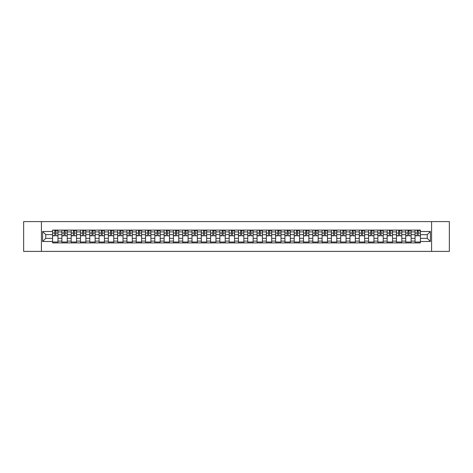 <?xml version="1.0" encoding="UTF-8"?>
<svg xmlns="http://www.w3.org/2000/svg" width="473" height="473" viewBox="0 0 473 473"><rect width="100%" height="100%" fill="white"/><g stroke="black" fill="none" stroke-linecap="round" stroke-linejoin="round"><path stroke-width="0.71" d="M431.595 251.394L449.35 251.394L449.35 221.606L23.65 221.606L23.65 251.394L431.595 251.394L431.595 221.606M61.898 242.903L61.898 231.912L57.966 231.912L57.966 242.903M57.966 231.912L57.966 230.097M61.898 231.912L61.898 230.097M67.255 230.097L67.255 242.903M71.187 242.903L71.187 230.097M76.549 230.097L76.549 242.903M80.481 242.903L80.481 230.097M85.844 230.097L85.844 242.903M89.775 242.903L89.775 230.097M95.138 230.097L95.138 242.903M99.07 242.903L99.07 230.097M104.427 230.097L104.427 242.903M108.358 242.903L108.358 230.097M113.721 230.097L113.721 242.903M117.653 242.903L117.653 230.097M123.015 230.097L123.015 242.903M126.947 242.903L126.947 230.097M132.31 230.097L132.31 242.903M136.242 242.903L136.242 230.097M141.604 230.097L141.604 242.903M145.536 242.903L145.536 230.097M150.893 230.097L150.893 242.903M154.825 242.903L154.825 230.097M160.187 230.097L160.187 242.903M164.119 242.903L164.119 230.097M169.482 230.097L169.482 242.903M173.414 242.903L173.414 230.097M178.776 230.097L178.776 242.903M182.708 242.903L182.708 230.097M188.071 230.097L188.071 242.903M192.003 242.903L192.003 230.097M197.359 230.097L197.359 242.903M201.291 242.903L201.291 230.097M206.654 230.097L206.654 242.903M210.586 242.903L210.586 230.097M215.948 230.097L215.948 242.903M219.88 242.903L219.88 230.097M225.243 230.097L225.243 242.903M229.174 242.903L229.174 230.097M234.537 230.097L234.537 242.903M238.463 242.903L238.463 230.097M243.826 230.097L243.826 242.903M247.757 242.903L247.757 230.097M253.12 230.097L253.12 242.903M257.052 242.903L257.052 230.097M262.414 230.097L262.414 242.903M266.346 242.903L266.346 230.097M271.709 230.097L271.709 242.903M275.641 242.903L275.641 230.097M280.997 230.097L280.997 242.903M284.929 242.903L284.929 230.097M290.292 230.097L290.292 242.903M294.224 242.903L294.224 230.097M299.586 230.097L299.586 242.903M303.518 242.903L303.518 230.097M308.881 230.097L308.881 242.903M312.813 242.903L312.813 230.097M318.175 230.097L318.175 242.903M322.107 242.903L322.107 230.097M327.464 230.097L327.464 242.903M331.396 242.903L331.396 230.097M336.758 230.097L336.758 242.903M340.69 242.903L340.69 230.097M346.053 230.097L346.053 242.903M349.985 242.903L349.985 230.097M355.347 230.097L355.347 242.903M359.279 242.903L359.279 230.097M364.642 230.097L364.642 242.903M368.573 242.903L368.573 230.097M373.93 230.097L373.93 242.903M377.862 242.903L377.862 230.097M383.225 230.097L383.225 242.903M387.156 242.903L387.156 230.097M392.519 230.097L392.519 242.903M396.451 242.903L396.451 230.097M401.814 230.097L401.814 242.903M405.745 242.903L405.745 230.097M411.102 230.097L411.102 242.903M415.034 242.903L415.034 230.097M415.034 238.345L411.102 238.345M405.745 238.345L401.814 238.345M396.451 238.345L392.519 238.345M387.156 238.345L383.225 238.345M377.862 238.345L373.93 238.345M368.573 238.345L364.642 238.345M359.279 238.345L355.347 238.345M349.985 238.345L346.053 238.345M340.69 238.345L336.758 238.345M331.396 238.345L327.464 238.345M322.107 238.345L318.175 238.345M312.813 238.345L308.881 238.345M303.518 238.345L299.586 238.345M294.224 238.345L290.292 238.345M284.929 238.345L280.997 238.345M275.641 238.345L271.709 238.345M266.346 238.345L262.414 238.345M257.052 238.345L253.12 238.345M247.757 238.345L243.826 238.345M238.463 238.345L234.537 238.345M229.174 238.345L225.243 238.345M219.88 238.345L215.948 238.345M210.586 238.345L206.654 238.345M201.291 238.345L197.359 238.345M192.003 238.345L188.071 238.345M182.708 238.345L178.776 238.345M173.414 238.345L169.482 238.345M164.119 238.345L160.187 238.345M154.825 238.345L150.893 238.345M145.536 238.345L141.604 238.345M136.242 238.345L132.31 238.345M126.947 238.345L123.015 238.345M117.653 238.345L113.721 238.345M108.358 238.345L104.427 238.345M99.07 238.345L95.138 238.345M89.775 238.345L85.844 238.345M80.481 238.345L76.549 238.345M71.187 238.345L67.255 238.345M61.898 238.345L57.966 238.345M415.034 234.655L411.102 234.655M405.745 234.655L401.814 234.655M396.451 234.655L392.519 234.655M387.156 234.655L383.225 234.655M377.862 234.655L373.93 234.655M368.573 234.655L364.642 234.655M359.279 234.655L355.347 234.655M349.985 234.655L346.053 234.655M340.69 234.655L336.758 234.655M331.396 234.655L327.464 234.655M322.107 234.655L318.175 234.655M312.813 234.655L308.881 234.655M303.518 234.655L299.586 234.655M294.224 234.655L290.292 234.655M284.929 234.655L280.997 234.655M275.641 234.655L271.709 234.655M266.346 234.655L262.414 234.655M257.052 234.655L253.12 234.655M247.757 234.655L243.826 234.655M238.463 234.655L234.537 234.655M229.174 234.655L225.243 234.655M219.88 234.655L215.948 234.655M210.586 234.655L206.654 234.655M201.291 234.655L197.359 234.655M192.003 234.655L188.071 234.655M182.708 234.655L178.776 234.655M173.414 234.655L169.482 234.655M164.119 234.655L160.187 234.655M154.825 234.655L150.893 234.655M145.536 234.655L141.604 234.655M136.242 234.655L132.31 234.655M126.947 234.655L123.015 234.655M117.653 234.655L113.721 234.655M108.358 234.655L104.427 234.655M99.07 234.655L95.138 234.655M89.775 234.655L85.844 234.655M80.481 234.655L76.549 234.655M71.187 234.655L67.255 234.655M61.898 234.655L57.966 234.655M45.751 238.345L52.604 238.345L52.604 234.655L45.751 234.655L45.751 238.345L42.594 241.502L42.594 231.498L52.604 231.498L52.604 234.655M420.396 234.655L420.396 238.345L427.249 238.345L427.249 234.655L420.396 234.655L420.396 230.097L52.604 230.097L52.604 231.498M420.396 231.498L430.406 231.498L430.406 241.502L420.396 241.502L420.396 238.345M52.604 238.345L52.604 242.903L420.396 242.903L420.396 241.502M52.604 241.502L42.594 241.502M41.405 251.394L41.405 221.606M57.966 242.01L52.604 242.01M54.773 230.99L55.79 230.99M67.255 242.01L61.898 242.01M64.068 230.99L65.085 230.99M76.549 242.01L71.187 242.01M73.362 230.99L74.373 230.99M85.844 242.01L80.481 242.01M82.657 230.99L83.668 230.99M95.138 242.01L89.775 242.01M91.951 230.99L92.962 230.99M104.427 242.01L99.07 242.01M101.24 230.99L102.257 230.99M113.721 242.01L108.358 242.01M110.534 230.99L111.545 230.99M123.015 242.01L117.653 242.01M119.829 230.99L120.84 230.99M132.31 242.01L126.947 242.01M129.123 230.99L130.134 230.99M141.604 242.01L136.242 242.01M138.418 230.99L139.429 230.99M150.893 242.01L145.536 242.01M147.706 230.99L148.723 230.99M160.187 242.01L154.825 242.01M157.001 230.99L158.012 230.99M169.482 242.01L164.119 242.01M166.295 230.99L167.306 230.99M178.776 242.01L173.414 242.01M175.589 230.99L176.6 230.99M188.071 242.01L182.708 242.01M184.884 230.99L185.895 230.99M197.359 242.01L192.003 242.01M194.172 230.99L195.189 230.99M206.654 242.01L201.291 242.01M203.467 230.99L204.478 230.99M215.948 242.01L210.586 242.01M212.761 230.99L213.772 230.99M225.243 242.01L219.88 242.01M222.056 230.99L223.067 230.99M234.537 242.01L229.174 242.01M231.344 230.99L232.361 230.99M243.826 242.01L238.463 242.01M240.639 230.99L241.656 230.99M253.12 242.01L247.757 242.01M249.933 230.99L250.944 230.99M262.414 242.01L257.052 242.01M259.228 230.99L260.239 230.99M271.709 242.01L266.346 242.01M268.522 230.99L269.533 230.99M280.997 242.01L275.641 242.01M277.811 230.99L278.828 230.99M290.292 242.01L284.929 242.01M287.105 230.99L288.116 230.99M299.586 242.01L294.224 242.01M296.4 230.99L297.411 230.99M308.881 242.01L303.518 242.01M305.694 230.99L306.705 230.99M318.175 242.01L312.813 242.01M314.988 230.99L315.999 230.99M327.464 242.01L322.107 242.01M324.277 230.99L325.294 230.99M336.758 242.01L331.396 242.01M333.571 230.99L334.582 230.99M346.053 242.01L340.69 242.01M342.866 230.99L343.877 230.99M355.347 242.01L349.985 242.01M352.16 230.99L353.171 230.99M364.642 242.01L359.279 242.01M361.455 230.99L362.466 230.99M373.93 242.01L368.573 242.01M370.743 230.99L371.76 230.99M383.225 242.01L377.862 242.01M380.038 230.99L381.049 230.99M392.519 242.01L387.156 242.01M389.332 230.99L390.343 230.99M401.814 242.01L396.451 242.01M398.627 230.99L399.638 230.99M411.102 242.01L405.745 242.01M407.915 230.99L408.932 230.99M420.396 242.01L415.034 242.01M417.21 230.99L418.227 230.99M42.594 231.498L45.751 234.655M427.249 238.345L430.406 241.502M427.249 234.655L430.406 231.498M55.79 235.607L57.931 235.814L55.79 235.814L55.79 230.156L57.931 230.156L56.742 230.156M57.931 235.607L57.931 230.156M54.773 230.93L55.79 230.93M56.742 230.93L57.162 230.93M53.821 230.156L52.633 230.156L52.633 235.814L54.773 235.814L54.773 230.156L53.91 230.156M52.633 230.156L56.654 230.156M65.085 235.607L67.225 235.814L65.085 235.814L65.085 230.156L67.225 230.156L66.037 230.156M67.225 235.607L67.225 230.156M64.068 230.93L65.085 230.93M66.037 230.93L66.451 230.93M63.116 230.156L61.928 230.156L61.928 235.814L64.068 235.814L64.068 230.156L63.205 230.156M61.928 230.156L65.948 230.156M74.373 235.607L76.52 235.814L74.373 235.814L74.373 230.156L76.52 230.156L75.331 230.156M76.52 235.607L76.52 230.156M73.362 230.93L74.373 230.93M75.331 230.93L75.745 230.93M72.41 230.156L71.216 230.156L71.216 235.814L73.362 235.814L73.362 230.156L72.499 230.156M71.216 230.156L75.237 230.156M83.668 235.607L85.814 235.814L83.668 235.814L83.668 230.156L85.814 230.156L84.62 230.156M85.814 235.607L85.814 230.156M82.657 230.93L83.668 230.93M84.62 230.93L85.039 230.93M81.705 230.156L80.511 230.156L80.511 235.814L82.657 235.814L82.657 230.156L81.794 230.156M80.511 230.156L84.531 230.156M92.962 235.607L95.108 235.814L92.962 235.814L92.962 230.156L95.108 230.156L93.914 230.156M95.108 235.607L95.108 230.156M91.951 230.93L92.962 230.93M93.914 230.93L94.334 230.93M90.993 230.156L89.805 230.156L89.805 235.814L91.951 235.814L91.951 230.156L91.088 230.156M89.805 230.156L93.825 230.156M102.257 235.607L104.397 235.814L102.257 235.814L102.257 230.156L104.397 230.156L103.209 230.156M104.397 235.607L104.397 230.156M101.24 230.93L102.257 230.93M103.209 230.93L103.622 230.93M100.288 230.156L99.099 230.156L99.099 235.814L101.24 235.814L101.24 230.156L100.377 230.156M99.099 230.156L103.12 230.156M111.545 235.607L113.691 235.814L111.545 235.814L111.545 230.156L113.691 230.156L112.503 230.156M113.691 235.607L113.691 230.156M110.534 230.93L111.545 230.93M112.503 230.93L112.917 230.93M109.582 230.156L108.388 230.156L108.388 235.814L110.534 235.814L110.534 230.156L109.671 230.156M108.388 230.156L112.414 230.156M120.84 235.607L122.986 235.814L120.84 235.814L120.84 230.156L122.986 230.156L121.792 230.156M122.986 235.607L122.986 230.156M119.829 230.93L120.84 230.93M121.792 230.93L122.211 230.93M118.877 230.156L117.682 230.156L117.682 235.814L119.829 235.814L119.829 230.156L118.965 230.156M117.682 230.156L121.703 230.156M130.134 235.607L132.28 235.814L130.134 235.814L130.134 230.156L132.28 230.156L131.086 230.156M132.28 235.607L132.28 230.156M129.123 230.93L130.134 230.93M131.086 230.93L131.506 230.93M128.171 230.156L126.977 230.156L126.977 235.814L129.123 235.814L129.123 230.156L128.26 230.156M126.977 230.156L130.997 230.156M139.429 235.607L141.575 235.814L139.429 235.814L139.429 230.156L141.575 230.156L140.38 230.156M141.575 235.607L141.575 230.156M138.418 230.93L139.429 230.93M140.38 230.93L140.8 230.93M137.46 230.156L136.271 230.156L136.271 235.814L138.418 235.814L138.418 230.156L137.548 230.156M136.271 230.156L140.292 230.156M148.723 235.607L150.863 235.814L148.723 235.814L148.723 230.156L150.863 230.156L149.675 230.156M150.863 235.607L150.863 230.156M147.706 230.93L148.723 230.93M149.675 230.93L150.089 230.93M146.754 230.156L145.566 230.156L145.566 235.814L147.706 235.814L147.706 230.156L146.843 230.156M145.566 230.156L149.586 230.156M158.012 235.607L160.158 235.814L158.012 235.814L158.012 230.156L160.158 230.156L158.969 230.156M160.158 235.607L160.158 230.156M157.001 230.93L158.012 230.93M158.969 230.93L159.383 230.93M156.049 230.156L154.854 230.156L154.854 235.814L157.001 235.814L157.001 230.156L156.137 230.156M154.854 230.156L158.881 230.156M167.306 235.607L169.452 235.814L167.306 235.814L167.306 230.156L169.452 230.156L168.258 230.156M169.452 235.607L169.452 230.156M166.295 230.93L167.306 230.93M168.258 230.93L168.678 230.93M165.343 230.156L164.149 230.156L164.149 235.814L166.295 235.814L166.295 230.156L165.432 230.156M164.149 230.156L168.169 230.156M176.6 235.607L178.747 235.814L176.6 235.814L176.6 230.156L178.747 230.156L177.552 230.156M178.747 235.607L178.747 230.156M175.589 230.93L176.6 230.93M177.552 230.93L177.972 230.93M174.638 230.156L173.443 230.156L173.443 235.814L175.589 235.814L175.589 230.156L174.726 230.156M173.443 230.156L177.464 230.156M185.895 235.607L188.041 235.814L185.895 235.814L185.895 230.156L188.041 230.156L186.847 230.156M188.041 235.607L188.041 230.156M184.884 230.93L185.895 230.93M186.847 230.93L187.267 230.93M183.926 230.156L182.738 230.156L182.738 235.814L184.884 235.814L184.884 230.156L184.015 230.156M182.738 230.156L186.758 230.156M195.189 235.607L197.33 235.814L195.189 235.814L195.189 230.156L197.33 230.156L196.141 230.156M197.33 235.607L197.33 230.156M194.172 230.93L195.189 230.93M196.141 230.93L196.555 230.93M193.221 230.156L192.032 230.156L192.032 235.814L194.172 235.814L194.172 230.156L193.309 230.156M192.032 230.156L196.053 230.156M204.478 235.607L206.624 235.814L204.478 235.814L204.478 230.156L206.624 230.156L205.436 230.156M206.624 235.607L206.624 230.156M203.467 230.93L204.478 230.93M205.436 230.93L205.85 230.93M202.515 230.156L201.321 230.156L201.321 235.814L203.467 235.814L203.467 230.156L202.604 230.156M201.321 230.156L205.341 230.156M213.772 235.607L215.919 235.814L213.772 235.814L213.772 230.156L215.919 230.156L214.724 230.156M215.919 235.607L215.919 230.156M212.761 230.93L213.772 230.93M214.724 230.93L215.144 230.93M211.809 230.156L210.615 230.156L210.615 235.814L212.761 235.814L212.761 230.156L211.898 230.156M210.615 230.156L214.636 230.156M223.067 235.607L225.213 235.814L223.067 235.814L223.067 230.156L225.213 230.156L224.019 230.156M225.213 235.607L225.213 230.156M222.056 230.93L223.067 230.93M224.019 230.93L224.439 230.93M221.098 230.156L219.91 230.156L219.91 235.814L222.056 235.814L222.056 230.156L221.193 230.156M219.91 230.156L223.93 230.156M232.361 235.607L234.502 235.814L232.361 235.814L232.361 230.156L234.502 230.156L233.313 230.156M234.502 235.607L234.502 230.156M231.344 230.93L232.361 230.93M233.313 230.93L233.727 230.93M230.392 230.156L229.204 230.156L229.204 235.814L231.344 235.814L231.344 230.156L230.481 230.156M229.204 230.156L233.224 230.156M241.656 235.607L243.796 235.814L241.656 235.814L241.656 230.156L243.796 230.156L242.608 230.156M243.796 235.607L243.796 230.156M240.639 230.93L241.656 230.93M242.608 230.93L243.021 230.93M239.687 230.156L238.498 230.156L238.498 235.814L240.639 235.814L240.639 230.156L239.776 230.156M238.498 230.156L242.519 230.156M250.944 235.607L253.09 235.814L250.944 235.814L250.944 230.156L253.09 230.156L251.902 230.156M253.09 235.607L253.09 230.156M249.933 230.93L250.944 230.93M251.902 230.93L252.316 230.93M248.981 230.156L247.787 230.156L247.787 235.814L249.933 235.814L249.933 230.156L249.07 230.156M247.787 230.156L251.807 230.156M260.239 235.607L262.385 235.814L260.239 235.814L260.239 230.156L262.385 230.156L261.191 230.156M262.385 235.607L262.385 230.156M259.228 230.93L260.239 230.93M261.191 230.93L261.61 230.93M258.276 230.156L257.081 230.156L257.081 235.814L259.228 235.814L259.228 230.156L258.364 230.156M257.081 230.156L261.102 230.156M269.533 235.607L271.679 235.814L269.533 235.814L269.533 230.156L271.679 230.156L270.485 230.156M271.679 235.607L271.679 230.156M268.522 230.93L269.533 230.93M270.485 230.93L270.905 230.93M267.564 230.156L266.376 230.156L266.376 235.814L268.522 235.814L268.522 230.156L267.659 230.156M266.376 230.156L270.396 230.156M278.828 235.607L280.968 235.814L278.828 235.814L278.828 230.156L280.968 230.156L279.78 230.156M280.968 235.607L280.968 230.156M277.811 230.93L278.828 230.93M279.78 230.93L280.193 230.93M276.859 230.156L275.67 230.156L275.67 235.814L277.811 235.814L277.811 230.156L276.947 230.156M275.67 230.156L279.691 230.156M288.116 235.607L290.262 235.814L288.116 235.814L288.116 230.156L290.262 230.156L289.074 230.156M290.262 235.607L290.262 230.156M287.105 230.93L288.116 230.93M289.074 230.93L289.488 230.93M286.153 230.156L284.959 230.156L284.959 235.814L287.105 235.814L287.105 230.156L286.242 230.156M284.959 230.156L288.985 230.156M297.411 235.607L299.557 235.814L297.411 235.814L297.411 230.156L299.557 230.156L298.362 230.156M299.557 235.607L299.557 230.156M296.4 230.93L297.411 230.93M298.362 230.93L298.782 230.93M295.448 230.156L294.253 230.156L294.253 235.814L296.4 235.814L296.4 230.156L295.536 230.156M294.253 230.156L298.274 230.156M306.705 235.607L308.851 235.814L306.705 235.814L306.705 230.156L308.851 230.156L307.657 230.156M308.851 235.607L308.851 230.156M305.694 230.93L306.705 230.93M307.657 230.93L308.077 230.93M304.742 230.156L303.548 230.156L303.548 235.814L305.694 235.814L305.694 230.156L304.831 230.156M303.548 230.156L307.568 230.156M315.999 235.607L318.146 235.814L315.999 235.814L315.999 230.156L318.146 230.156L316.951 230.156M318.146 235.607L318.146 230.156M314.988 230.93L315.999 230.93M316.951 230.93L317.371 230.93M314.031 230.156L312.842 230.156L312.842 235.814L314.988 235.814L314.988 230.156L314.119 230.156M312.842 230.156L316.863 230.156M325.294 235.607L327.434 235.814L325.294 235.814L325.294 230.156L327.434 230.156L326.246 230.156M327.434 235.607L327.434 230.156M324.277 230.93L325.294 230.93M326.246 230.93L326.66 230.93M323.325 230.156L322.137 230.156L322.137 235.814L324.277 235.814L324.277 230.156L323.414 230.156M322.137 230.156L326.157 230.156M334.582 235.607L336.729 235.814L334.582 235.814L334.582 230.156L336.729 230.156L335.54 230.156M336.729 235.607L336.729 230.156M333.571 230.93L334.582 230.93M335.54 230.93L335.954 230.93M332.62 230.156L331.425 230.156L331.425 235.814L333.571 235.814L333.571 230.156L332.708 230.156M331.425 230.156L335.452 230.156M343.877 235.607L346.023 235.814L343.877 235.814L343.877 230.156L346.023 230.156L344.829 230.156M346.023 235.607L346.023 230.156M342.866 230.93L343.877 230.93M344.829 230.93L345.249 230.93M341.914 230.156L340.72 230.156L340.72 235.814L342.866 235.814L342.866 230.156L342.003 230.156M340.72 230.156L344.74 230.156M353.171 235.607L355.318 235.814L353.171 235.814L353.171 230.156L355.318 230.156L354.123 230.156M355.318 235.607L355.318 230.156M352.16 230.93L353.171 230.93M354.123 230.93L354.543 230.93M351.208 230.156L350.014 230.156L350.014 235.814L352.16 235.814L352.16 230.156L351.297 230.156M350.014 230.156L354.035 230.156M362.466 235.607L364.612 235.814L362.466 235.814L362.466 230.156L364.612 230.156L363.418 230.156M364.612 235.607L364.612 230.156M361.455 230.93L362.466 230.93M363.418 230.93L363.838 230.93M360.497 230.156L359.309 230.156L359.309 235.814L361.455 235.814L361.455 230.156L360.586 230.156M359.309 230.156L363.329 230.156M371.76 235.607L373.901 235.814L371.76 235.814L371.76 230.156L373.901 230.156L372.712 230.156M373.901 235.607L373.901 230.156M370.743 230.93L371.76 230.93M372.712 230.93L373.126 230.93M369.791 230.156L368.603 230.156L368.603 235.814L370.743 235.814L370.743 230.156L369.88 230.156M368.603 230.156L372.623 230.156M381.049 235.607L383.195 235.814L381.049 235.814L381.049 230.156L383.195 230.156L382.007 230.156M383.195 235.607L383.195 230.156M380.038 230.93L381.049 230.93M382.007 230.93L382.421 230.93M379.086 230.156L377.892 230.156L377.892 235.814L380.038 235.814L380.038 230.156L379.175 230.156M377.892 230.156L381.912 230.156M390.343 235.607L392.489 235.814L390.343 235.814L390.343 230.156L392.489 230.156L391.295 230.156M392.489 235.607L392.489 230.156M389.332 230.93L390.343 230.93M391.295 230.93L391.715 230.93M388.38 230.156L387.186 230.156L387.186 235.814L389.332 235.814L389.332 230.156L388.469 230.156M387.186 230.156L391.206 230.156M399.638 235.607L401.784 235.814L399.638 235.814L399.638 230.156L401.784 230.156L400.59 230.156M401.784 235.607L401.784 230.156M398.627 230.93L399.638 230.93M400.59 230.93L401.009 230.93M397.669 230.156L396.48 230.156L396.48 235.814L398.627 235.814L398.627 230.156L397.763 230.156M396.48 230.156L400.501 230.156M408.932 235.607L411.072 235.814L408.932 235.814L408.932 230.156L411.072 230.156L409.884 230.156M411.072 235.607L411.072 230.156M407.915 230.93L408.932 230.93M409.884 230.93L410.298 230.93M406.963 230.156L405.775 230.156L405.775 235.814L407.915 235.814L407.915 230.156L407.052 230.156M405.775 230.156L409.795 230.156M418.227 235.607L420.367 235.814L418.227 235.814L418.227 230.156L420.367 230.156L419.179 230.156M420.367 235.607L420.367 230.156M417.21 230.93L418.227 230.93M419.179 230.93L419.592 230.93M416.258 230.156L415.069 230.156L415.069 235.814L417.21 235.814L417.21 230.156L416.346 230.156M415.069 230.156L419.09 230.156M405.745 231.912L401.814 231.912M396.451 231.912L392.519 231.912M387.156 231.912L383.225 231.912M377.862 231.912L373.93 231.912M368.573 231.912L364.642 231.912M359.279 231.912L355.347 231.912M349.985 231.912L346.053 231.912M340.69 231.912L336.758 231.912M331.396 231.912L327.464 231.912M322.107 231.912L318.175 231.912M312.813 231.912L308.881 231.912M303.518 231.912L299.586 231.912M294.224 231.912L290.292 231.912M284.929 231.912L280.997 231.912M275.641 231.912L271.709 231.912M266.346 231.912L262.414 231.912M257.052 231.912L253.12 231.912M247.757 231.912L243.826 231.912M238.463 231.912L234.537 231.912M229.174 231.912L225.243 231.912M219.88 231.912L215.948 231.912M210.586 231.912L206.654 231.912M201.291 231.912L197.359 231.912M192.003 231.912L188.071 231.912M182.708 231.912L178.776 231.912M173.414 231.912L169.482 231.912M164.119 231.912L160.187 231.912M154.825 231.912L150.893 231.912M145.536 231.912L141.604 231.912M136.242 231.912L132.31 231.912M126.947 231.912L123.015 231.912M117.653 231.912L113.721 231.912M108.358 231.912L104.427 231.912M99.07 231.912L95.138 231.912M89.775 231.912L85.844 231.912M80.481 231.912L76.549 231.912M71.187 231.912L67.255 231.912M415.034 231.912L411.102 231.912M405.745 241.088L401.814 241.088M396.451 241.088L392.519 241.088M387.156 241.088L383.225 241.088M377.862 241.088L373.93 241.088M368.573 241.088L364.642 241.088M359.279 241.088L355.347 241.088M349.985 241.088L346.053 241.088M340.69 241.088L336.758 241.088M331.396 241.088L327.464 241.088M322.107 241.088L318.175 241.088M312.813 241.088L308.881 241.088M303.518 241.088L299.586 241.088M294.224 241.088L290.292 241.088M284.929 241.088L280.997 241.088M275.641 241.088L271.709 241.088M266.346 241.088L262.414 241.088M257.052 241.088L253.12 241.088M247.757 241.088L243.826 241.088M238.463 241.088L234.537 241.088M229.174 241.088L225.243 241.088M219.88 241.088L215.948 241.088M210.586 241.088L206.654 241.088M201.291 241.088L197.359 241.088M192.003 241.088L188.071 241.088M182.708 241.088L178.776 241.088M173.414 241.088L169.482 241.088M164.119 241.088L160.187 241.088M154.825 241.088L150.893 241.088M145.536 241.088L141.604 241.088M136.242 241.088L132.31 241.088M126.947 241.088L123.015 241.088M117.653 241.088L113.721 241.088M108.358 241.088L104.427 241.088M99.07 241.088L95.138 241.088M89.775 241.088L85.844 241.088M80.481 241.088L76.549 241.088M71.187 241.088L67.255 241.088M61.898 241.088L57.966 241.088M415.034 241.088L411.102 241.088M55.79 233.047L57.931 233.047M52.633 235.607L54.773 235.607M52.633 233.047L54.773 233.047M65.085 233.047L67.225 233.047M61.928 235.607L64.068 235.607M61.928 233.047L64.068 233.047M74.373 233.047L76.52 233.047M71.216 235.607L73.362 235.607M71.216 233.047L73.362 233.047M83.668 233.047L85.814 233.047M80.511 235.607L82.657 235.607M80.511 233.047L82.657 233.047M92.962 233.047L95.108 233.047M89.805 235.607L91.951 235.607M89.805 233.047L91.951 233.047M102.257 233.047L104.397 233.047M99.099 235.607L101.24 235.607M99.099 233.047L101.24 233.047M111.545 233.047L113.691 233.047M108.388 235.607L110.534 235.607M108.388 233.047L110.534 233.047M120.84 233.047L122.986 233.047M117.682 235.607L119.829 235.607M117.682 233.047L119.829 233.047M130.134 233.047L132.28 233.047M126.977 235.607L129.123 235.607M126.977 233.047L129.123 233.047M139.429 233.047L141.575 233.047M136.271 235.607L138.418 235.607M136.271 233.047L138.418 233.047M148.723 233.047L150.863 233.047M145.566 235.607L147.706 235.607M145.566 233.047L147.706 233.047M158.012 233.047L160.158 233.047M154.854 235.607L157.001 235.607M154.854 233.047L157.001 233.047M167.306 233.047L169.452 233.047M164.149 235.607L166.295 235.607M164.149 233.047L166.295 233.047M176.6 233.047L178.747 233.047M173.443 235.607L175.589 235.607M173.443 233.047L175.589 233.047M185.895 233.047L188.041 233.047M182.738 235.607L184.884 235.607M182.738 233.047L184.884 233.047M195.189 233.047L197.33 233.047M192.032 235.607L194.172 235.607M192.032 233.047L194.172 233.047M204.478 233.047L206.624 233.047M201.321 235.607L203.467 235.607M201.321 233.047L203.467 233.047M213.772 233.047L215.919 233.047M210.615 235.607L212.761 235.607M210.615 233.047L212.761 233.047M223.067 233.047L225.213 233.047M219.91 235.607L222.056 235.607M219.91 233.047L222.056 233.047M232.361 233.047L234.502 233.047M229.204 235.607L231.344 235.607M229.204 233.047L231.344 233.047M241.656 233.047L243.796 233.047M238.498 235.607L240.639 235.607M238.498 233.047L240.639 233.047M250.944 233.047L253.09 233.047M247.787 235.607L249.933 235.607M247.787 233.047L249.933 233.047M260.239 233.047L262.385 233.047M257.081 235.607L259.228 235.607M257.081 233.047L259.228 233.047M269.533 233.047L271.679 233.047M266.376 235.607L268.522 235.607M266.376 233.047L268.522 233.047M278.828 233.047L280.968 233.047M275.67 235.607L277.811 235.607M275.67 233.047L277.811 233.047M288.116 233.047L290.262 233.047M284.959 235.607L287.105 235.607M284.959 233.047L287.105 233.047M297.411 233.047L299.557 233.047M294.253 235.607L296.4 235.607M294.253 233.047L296.4 233.047M306.705 233.047L308.851 233.047M303.548 235.607L305.694 235.607M303.548 233.047L305.694 233.047M315.999 233.047L318.146 233.047M312.842 235.607L314.988 235.607M312.842 233.047L314.988 233.047M325.294 233.047L327.434 233.047M322.137 235.607L324.277 235.607M322.137 233.047L324.277 233.047M334.582 233.047L336.729 233.047M331.425 235.607L333.571 235.607M331.425 233.047L333.571 233.047M343.877 233.047L346.023 233.047M340.72 235.607L342.866 235.607M340.72 233.047L342.866 233.047M353.171 233.047L355.318 233.047M350.014 235.607L352.16 235.607M350.014 233.047L352.16 233.047M362.466 233.047L364.612 233.047M359.309 235.607L361.455 235.607M359.309 233.047L361.455 233.047M371.76 233.047L373.901 233.047M368.603 235.607L370.743 235.607M368.603 233.047L370.743 233.047M381.049 233.047L383.195 233.047M377.892 235.607L380.038 235.607M377.892 233.047L380.038 233.047M390.343 233.047L392.489 233.047M387.186 235.607L389.332 235.607M387.186 233.047L389.332 233.047M399.638 233.047L401.784 233.047M396.48 235.607L398.627 235.607M396.48 233.047L398.627 233.047M408.932 233.047L411.072 233.047M405.775 235.607L407.915 235.607M405.775 233.047L407.915 233.047M418.227 233.047L420.367 233.047M415.069 235.607L417.21 235.607M415.069 233.047L417.21 233.047"/></g></svg>
